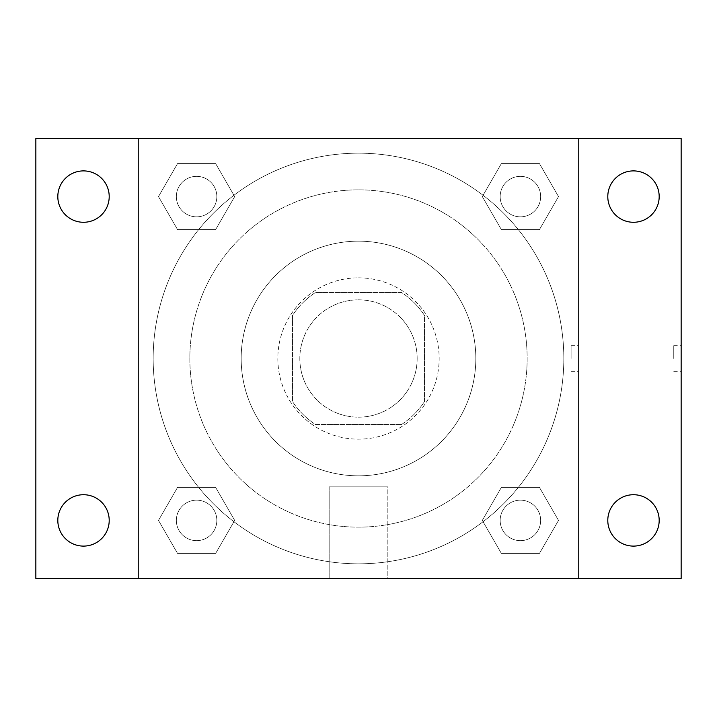 <?xml version="1.0" encoding="UTF-8"?>
<svg xmlns="http://www.w3.org/2000/svg" width="717" height="717" viewBox="0 0 717 717"><rect width="100%" height="100%" fill="white"/><g stroke="black" fill="none" stroke-linecap="round" stroke-linejoin="round"><path stroke-width="0.54" stroke-dasharray="3.58 2.69" d="M417.16 358.5A58.66 58.66 0 0 0 329.166 307.692A58.66 58.66 0 0 0 329.166 409.308A58.66 58.66 0 0 0 417.16 358.5A58.66 58.66 0 0 0 329.166 307.692A58.66 58.66 0 0 0 329.166 409.308A58.66 58.66 0 0 0 417.16 358.5M401.529 424.5L315.471 424.5A78.789 78.789 0 0 1 292.5 401.529L292.5 315.471A78.789 78.789 0 0 1 315.471 292.5L401.529 292.5A78.789 78.789 0 0 1 424.5 315.471L424.5 401.529A78.789 78.789 0 0 1 401.529 424.5L315.471 424.5A78.789 78.789 0 0 1 292.5 401.529L292.5 315.471A78.789 78.789 0 0 1 315.471 292.5L401.529 292.5A78.789 78.789 0 0 1 424.5 315.471L424.5 401.529A78.789 78.789 0 0 1 401.529 424.5M358.5 277.837A80.662 80.662 0 0 1 428.354 398.831A80.662 80.662 0 0 1 288.646 398.831A80.662 80.662 0 0 1 358.5 277.837A80.662 80.662 0 0 0 277.837 358.5A80.662 80.662 0 0 0 358.5 439.163A80.662 80.662 0 0 0 439.163 358.5A80.662 80.662 0 0 0 358.5 277.837M358.5 241.172A117.328 117.328 0 0 1 460.108 417.16A117.328 117.328 0 0 1 256.892 417.16A117.328 117.328 0 0 1 358.5 241.172A117.328 117.328 0 0 1 460.108 417.16A117.328 117.328 0 0 1 256.892 417.16A117.328 117.328 0 0 1 358.5 241.172M358.5 189.844A168.656 168.656 0 0 1 504.562 442.828A168.656 168.656 0 0 1 212.438 442.828A168.656 168.656 0 0 1 358.5 189.844A168.656 168.656 0 0 0 189.844 358.5A168.656 168.656 0 0 0 358.5 527.156A168.656 168.656 0 0 0 527.156 358.5A168.656 168.656 0 0 0 358.5 189.844M158.484 196.592L177.538 163.593L215.638 163.593L234.692 196.592L215.638 229.583L177.538 229.583L158.484 196.592L177.538 163.593L215.638 163.593L234.692 196.592L215.638 229.583L177.538 229.583L158.484 196.592L177.538 163.593L215.638 163.593L234.692 196.592L215.638 229.583L177.538 229.583L158.484 196.592M158.484 520.408L177.538 487.417L215.638 487.417L234.692 520.408L215.638 553.407L177.538 553.407L158.484 520.408L177.538 487.417L215.638 487.417L234.692 520.408L215.638 553.407L177.538 553.407L158.484 520.408L177.538 487.417L215.638 487.417L234.692 520.408L215.638 553.407L177.538 553.407L158.484 520.408M138.515 578.485L138.515 138.515L578.485 138.515L578.485 578.485L138.515 578.485L138.515 138.515L578.485 138.515L578.485 578.485L138.515 578.485M482.308 196.592L501.362 163.593L539.462 163.593L558.516 196.592L539.462 229.583L501.362 229.583L482.308 196.592L501.362 163.593L539.462 163.593L558.516 196.592L539.462 229.583L501.362 229.583L482.308 196.592L501.362 163.593L539.462 163.593L558.516 196.592L539.462 229.583L501.362 229.583L482.308 196.592M482.308 520.408L501.362 487.417L539.462 487.417L558.516 520.408L539.462 553.407L501.362 553.407L482.308 520.408L501.362 487.417L539.462 487.417L558.516 520.408L539.462 553.407L501.362 553.407L482.308 520.408L501.362 487.417L539.462 487.417L558.516 520.408L539.462 553.407L501.362 553.407L482.308 520.408M371.334 138.515L345.666 138.524L371.334 138.515M563.822 358.5A205.322 205.322 0 0 0 255.835 180.684A205.322 205.322 0 0 0 255.835 536.316A205.322 205.322 0 0 0 563.822 358.5A205.322 205.322 0 0 0 255.835 180.684A205.322 205.322 0 0 0 255.835 536.316A205.322 205.322 0 0 0 563.822 358.5M216.83 520.408A20.237 20.237 0 0 0 186.465 502.886A20.237 20.237 0 0 0 186.465 537.938A20.237 20.237 0 0 0 216.83 520.408A20.237 20.237 0 0 0 186.465 502.886A20.237 20.237 0 0 0 186.465 537.938A20.237 20.237 0 0 0 216.83 520.408A20.237 20.237 0 0 0 186.465 502.886A20.237 20.237 0 0 0 186.465 537.938A20.237 20.237 0 0 0 216.83 520.408A20.237 20.237 0 0 0 186.465 502.886A20.237 20.237 0 0 0 186.465 537.938A20.237 20.237 0 0 0 216.83 520.408M216.83 196.592A20.237 20.237 0 0 0 186.465 179.062A20.237 20.237 0 0 0 186.465 214.114A20.237 20.237 0 0 0 216.83 196.592A20.237 20.237 0 0 0 186.465 179.062A20.237 20.237 0 0 0 186.465 214.114A20.237 20.237 0 0 0 216.83 196.592A20.237 20.237 0 0 0 186.465 179.062A20.237 20.237 0 0 0 186.465 214.114A20.237 20.237 0 0 0 216.83 196.592A20.237 20.237 0 0 0 186.465 179.062A20.237 20.237 0 0 0 186.465 214.114A20.237 20.237 0 0 0 216.83 196.592M540.654 196.592A20.237 20.237 0 0 0 510.289 179.062A20.237 20.237 0 0 0 510.289 214.114A20.237 20.237 0 0 0 540.654 196.592A20.237 20.237 0 0 0 510.289 179.062A20.237 20.237 0 0 0 510.289 214.114A20.237 20.237 0 0 0 540.654 196.592A20.237 20.237 0 0 0 510.289 179.062A20.237 20.237 0 0 0 510.289 214.114A20.237 20.237 0 0 0 540.654 196.592A20.237 20.237 0 0 0 510.289 179.062A20.237 20.237 0 0 0 510.289 214.114A20.237 20.237 0 0 0 540.654 196.592M500.17 520.408A20.237 20.237 0 0 1 530.535 502.886A20.237 20.237 0 0 1 530.535 537.938A20.237 20.237 0 0 1 500.17 520.408A20.237 20.237 0 0 1 530.535 502.886A20.237 20.237 0 0 1 530.535 537.938A20.237 20.237 0 0 1 500.17 520.408M387.834 578.485L329.166 578.485L387.834 578.485L329.166 578.485L387.834 578.485L387.834 486.852L329.166 486.852L387.834 486.852L329.166 486.852L387.834 486.852L387.834 578.485M138.515 358.5L138.515 345.666L138.524 358.5M578.485 358.5L578.485 345.666L578.485 358.5M571.099 358.5L571.099 345.666L571.099 358.5M35.85 138.515L681.15 138.515L681.15 578.485L35.85 578.485L35.85 138.515M109.208 196.592A25.695 25.695 0 0 1 70.669 218.837A25.695 25.695 0 0 1 70.669 174.339A25.695 25.695 0 0 1 109.208 196.592M659.183 196.592A25.695 25.695 0 0 1 620.635 218.837A25.695 25.695 0 0 1 620.635 174.339A25.695 25.695 0 0 1 659.183 196.592M659.183 520.408A25.695 25.695 0 0 1 620.635 542.661A25.695 25.695 0 0 1 620.635 498.163A25.695 25.695 0 0 1 659.183 520.408M109.208 520.408A25.695 25.695 0 0 1 70.669 542.661A25.695 25.695 0 0 1 70.669 498.163A25.695 25.695 0 0 1 109.208 520.408M35.85 358.5L35.85 345.666L35.859 358.5M681.15 358.5L681.15 345.666L681.15 358.5M673.756 358.5L673.756 345.666L673.756 358.5M540.654 520.408A20.237 20.237 0 0 0 510.289 502.886A20.237 20.237 0 0 0 510.289 537.938A20.237 20.237 0 0 0 540.654 520.408A20.237 20.237 0 0 0 510.289 502.886A20.237 20.237 0 0 0 510.289 537.938A20.237 20.237 0 0 0 540.654 520.408M571.099 371.334L578.485 371.334M571.099 345.666L578.485 345.666M329.166 486.852L329.166 578.485L329.166 486.852M673.756 371.334L681.15 371.334M673.756 345.666L681.15 345.666"/><path stroke-width="1.08" d="M35.85 578.485L35.85 138.515L681.15 138.515L681.15 578.485L35.85 578.485M83.513 546.103A25.695 25.695 0 0 0 109.208 520.408A25.695 25.695 0 0 0 83.513 494.721A25.695 25.695 0 0 0 57.817 520.408A25.695 25.695 0 0 0 83.513 546.103M633.487 546.103A25.695 25.695 0 0 0 659.183 520.408A25.695 25.695 0 0 0 633.487 494.721A25.695 25.695 0 0 0 607.792 520.408A25.695 25.695 0 0 0 633.487 546.103M633.487 222.279A25.695 25.695 0 0 0 659.183 196.592A25.695 25.695 0 0 0 633.487 170.897A25.695 25.695 0 0 0 607.792 196.592A25.695 25.695 0 0 0 633.487 222.279M83.513 222.279A25.695 25.695 0 0 0 109.208 196.592A25.695 25.695 0 0 0 83.513 170.897A25.695 25.695 0 0 0 57.817 196.592A25.695 25.695 0 0 0 83.513 222.279"/></g></svg>
